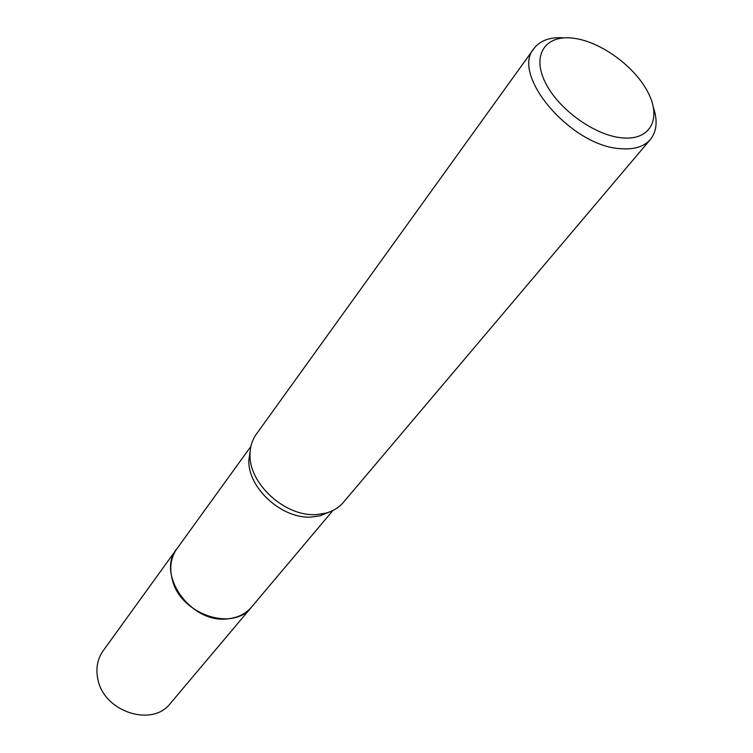 <?xml version="1.0" encoding="UTF-8"?>
<svg xmlns="http://www.w3.org/2000/svg" width="753" height="753" viewBox="0 0 753 753"><rect width="100%" height="100%" fill="white"/><g stroke="black" fill="none" stroke-linecap="round" stroke-linejoin="round"><path stroke-width="1.13" d="M332.92 510.496L251.54 607.069C245.666 613.883 237.741 617.799 227.745 618.825C191.111 623.926 155.664 574.313 176.899 548.768L250.881 446.425M251.935 606.598C246.052 613.695 237.986 617.78 227.745 618.844C190.773 623.992 155.306 573.598 177.256 548.269M329.24 512.068L320.232 515.739L312.1 516.982C282.535 519.692 247.492 488.01 248.866 460.008L250.25 450.379M653.406 107.444C657.811 120.744 656.804 131.408 650.404 139.446L343.387 502.373C338.878 507.644 332.93 511.268 325.531 513.217L316.957 514.525C285.716 517.367 248.575 483.812 250.034 454.247C250.137 446.604 252.208 439.95 256.236 434.302L533.981 48.512C540.221 40.351 550.33 36.803 564.298 37.848M650.404 139.446C644.144 146.628 634.308 149.715 620.886 148.708C571.546 146.675 510.289 74.848 533.981 48.512M573.692 38.243C601.007 41.735 635.165 66.782 648.229 92.826C661.689 118.908 650.366 140.576 622.289 137.884C594.409 135.596 557.145 108.423 544.683 81.192C531.787 53.924 546.217 34.374 573.692 38.243M252.104 606.4L251.549 607.087C233.044 632.134 180.315 614.344 172.305 579.612C169.265 567.809 170.79 557.521 176.88 548.777L177.407 548.062M251.549 607.087L170.366 703.415C152.501 727.351 104.469 712.169 98.041 679.912C95.556 668.946 97.241 659.261 103.095 650.865L176.88 548.777M320.232 515.739L325.531 513.217M248.866 460.008L250.034 454.247"/></g></svg>
